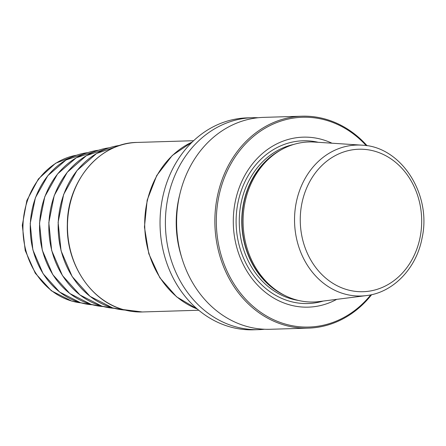 <?xml version="1.0" encoding="UTF-8"?>
<svg xmlns="http://www.w3.org/2000/svg" width="446" height="446" viewBox="0 0 446 446"><rect width="100%" height="100%" fill="white"/><g stroke="black" fill="none" stroke-linecap="round" stroke-linejoin="round"><path stroke-width="0.67" d="M264.528 329.254A106.009 90.293 -91.7 0 1 258.925 329.633L253.568 329.795A106.009 90.293 -91.7 0 1 162.372 198.883A106.009 90.293 88.3 0 1 247.117 117.872L252.475 117.711A106.009 90.293 -91.7 0 1 258.095 117.744M258.925 329.633A106.009 90.293 -91.7 0 1 167.729 198.721A106.009 90.293 -91.7 0 1 252.475 117.711M371.646 294.667A106.009 90.293 -91.7 0 1 308.392 328.128A106.009 90.293 -91.7 0 1 217.196 197.216A106.009 90.293 88.3 0 1 301.948 116.205L263.697 117.37A106.009 90.293 -91.7 0 0 178.946 198.375A106.009 90.293 -91.7 0 0 270.142 329.287L308.392 328.128M181.611 257.125A96.637 82.309 -91.7 0 1 178.339 200.839A96.637 82.309 88.3 0 1 179.716 194.785M367.119 145.758A106.009 90.293 88.3 0 0 301.948 116.205M366.255 145.625A104.949 89.39 88.3 0 0 218.635 197.444A104.949 89.39 -91.7 0 0 263.514 314.162A104.949 89.39 -91.7 0 0 370.799 294.856M336.719 299.35A85.035 72.425 -91.7 0 1 260.274 287.832A85.035 72.425 -91.7 0 1 235.159 202.133A85.035 72.425 88.3 0 1 331.969 143.205M319.252 301.563A80.057 68.188 -91.7 0 1 283.784 294.912A80.057 68.188 -91.7 0 1 244.843 203.136A80.057 68.188 88.3 0 1 279.402 150.854A80.057 68.188 88.3 0 1 314.402 142.057L361.806 145.156A75.502 64.308 88.3 0 0 296.2 202.763A75.502 64.308 -91.7 0 0 366.383 295.592L319.252 301.563M323.116 301.078A81.412 69.342 -91.7 0 1 237.902 202.997A81.412 69.342 88.3 0 1 318.282 142.313M293.602 144.471A78.998 67.285 88.3 0 0 241.002 203.532A78.998 67.285 -91.7 0 0 298.346 300.42M284.832 295.453A78.998 67.285 -91.7 0 1 243.505 203.454A78.998 67.285 88.3 0 1 280.417 150.246M279.402 150.854L277.864 151.791A79.07 67.346 88.3 0 0 243.733 203.426A79.07 67.346 -91.7 0 0 282.195 294.07L283.784 294.912M420.115 237.244A71.271 60.701 -91.7 0 1 347.256 289.727A71.271 60.701 -91.7 0 1 301.825 203.694A71.271 60.701 88.3 0 1 374.685 151.211A71.271 60.701 88.3 0 1 420.115 237.244M197.355 309.05A88.782 75.619 -91.7 0 1 144.755 227.047A88.782 75.619 -91.7 0 1 192.276 141.995M198.771 310.249L142.296 311.966A84.807 72.23 -91.7 0 1 123.397 309.613A84.807 72.23 -91.7 0 1 67.809 218.239A84.807 72.23 -91.7 0 1 137.139 142.43L193.614 140.713M112.682 307.896A82.694 70.435 -91.7 0 1 58.248 222.331A82.694 70.435 -91.7 0 1 120.058 145.368L96.592 153.485L77.002 170.534L63.644 194.439L58.114 222.325L61.069 250.842L72.157 276.553L90.053 296.367L112.615 307.885L125.07 310.076A82.694 70.435 88.3 0 1 112.682 307.896M101.983 306.185A80.581 68.634 -91.7 0 1 48.943 222.721A80.581 68.634 -91.7 0 1 109.309 147.788L86.407 155.654L67.285 172.24L54.228 195.532L48.809 222.716L51.669 250.524L62.468 275.606L79.918 294.934L101.917 306.173L114.193 308.314A80.581 68.634 88.3 0 1 101.983 306.185M91.285 304.467A78.468 66.833 -91.7 0 1 39.644 223.111A78.468 66.833 -91.7 0 1 98.56 150.207L76.227 157.823L57.562 173.946L44.812 196.625L39.504 223.106L42.27 250.206L52.784 274.658L69.782 293.501L91.224 304.456L103.316 306.553A78.468 66.833 88.3 0 1 91.285 304.467M80.587 302.75A76.355 65.032 -91.7 0 1 30.339 223.502A76.355 65.032 -91.7 0 1 87.812 152.627L66.047 159.991L47.845 175.652L35.401 197.712L30.2 223.496L32.876 249.894L43.095 273.71L59.641 292.069L80.525 302.745L92.439 304.791A76.355 65.032 88.3 0 1 80.587 302.75M76.578 155.208L55.611 163.23L38.384 178.974L26.855 200.51L22.3 225.319L25.216 250.524L35.273 273.225L51.362 290.775L71.678 301.067L81.072 302.895A74.393 63.365 88.3 0 1 72.001 301.122A74.393 63.365 -91.7 0 1 22.98 225.369A74.393 63.365 -91.7 0 1 76.556 155.219M366.383 295.592C393.199 292.609 416.458 268.353 422.05 238.136C431.99 194.545 401.199 146.338 361.806 145.156M192.365 141.906L172.29 155.459L156.747 175.495L147.174 200.131L144.443 227.059L148.802 253.768L159.858 277.774L176.594 296.83L197.455 309.134M142.296 311.966L123.313 309.602C90.627 301.061 65.919 263.346 67.335 224.327C67.357 180.903 99.954 142.553 137.139 142.43"/></g></svg>
